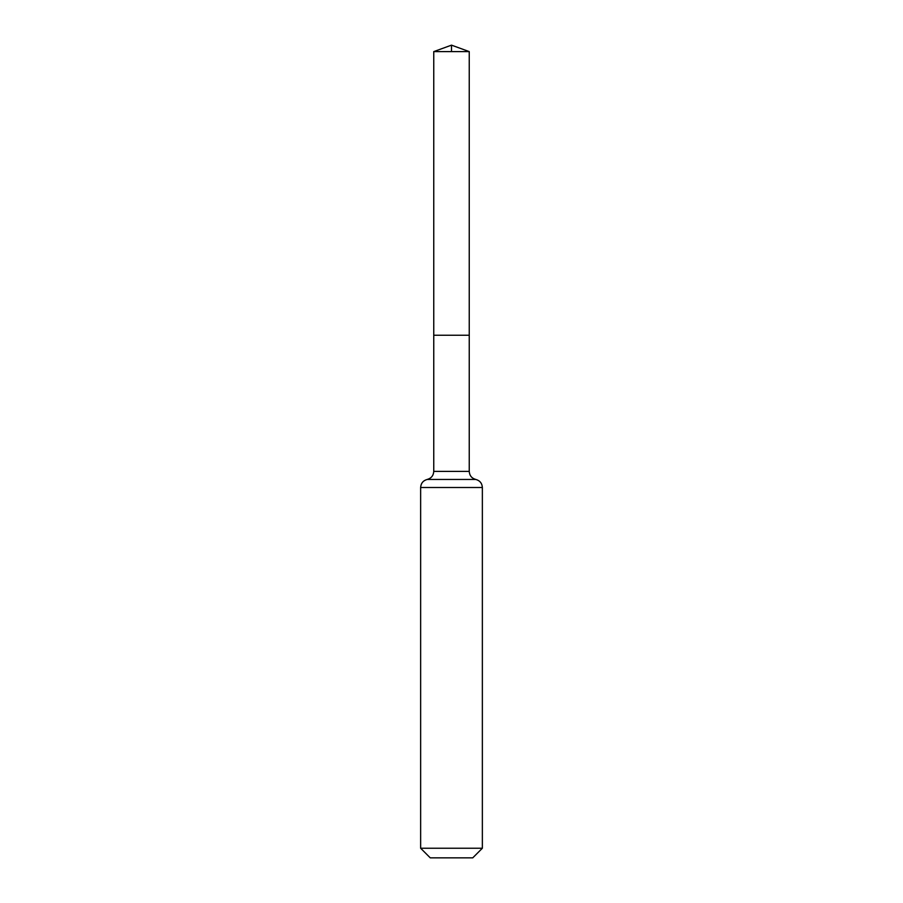 <?xml version="1.0" encoding="UTF-8"?>
<svg xmlns="http://www.w3.org/2000/svg" width="903" height="903" viewBox="0 0 903 903"><rect width="100%" height="100%" fill="white"/><g stroke="black" fill="none" stroke-linecap="round" stroke-linejoin="round"><path stroke-width="1.35" d="M433.756 471.389L433.756 335.25L469.244 335.25L433.756 335.25L433.756 51.606L469.244 51.606L469.244 471.389L433.756 471.389C433.463 475.621 431.284 478.308 427.198 479.448L475.802 479.448C471.716 478.308 469.537 475.621 469.244 471.389M420.64 848.233L482.36 848.233L472.743 857.85L430.257 857.85L420.64 848.233L420.64 487.507C420.922 483.274 423.112 480.588 427.198 479.448M433.756 51.606L451.5 45.15L469.244 51.606M451.5 51.606L451.5 45.15L433.756 51.606L433.756 335.25M420.64 487.507L482.36 487.507C482.078 483.274 479.888 480.588 475.802 479.448M482.36 848.233L482.36 487.507"/></g></svg>
